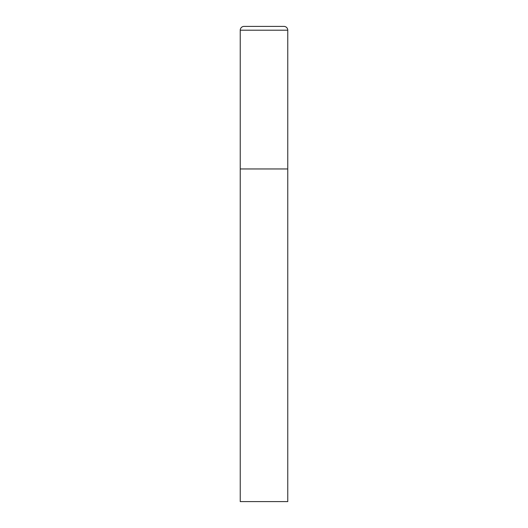 <?xml version="1.0" encoding="UTF-8"?>
<svg xmlns="http://www.w3.org/2000/svg" width="528" height="528" viewBox="0 0 528 528"><rect width="100%" height="100%" fill="white"/><g stroke="black" fill="none" stroke-linecap="round" stroke-linejoin="round"><path stroke-width="0.79" d="M240.24 30.202L240.24 501.6L287.76 501.6L287.76 168.96L240.24 168.96L287.76 168.96L287.76 30.202A3.802 3.802 0 0 0 283.958 26.4L244.042 26.4A3.802 3.802 0 0 0 240.24 30.202L287.76 30.202"/></g></svg>
